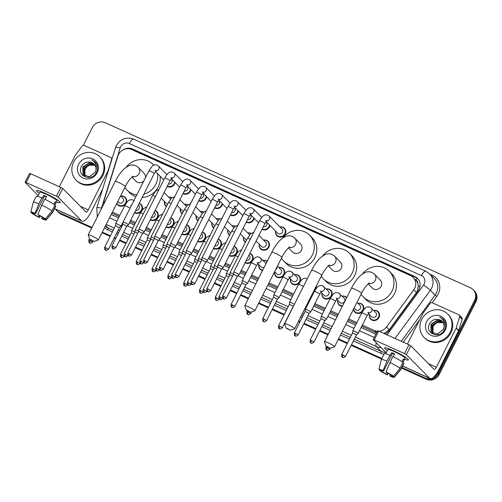 <?xml version="1.0" encoding="UTF-8"?>
<svg xmlns="http://www.w3.org/2000/svg" width="502" height="502" viewBox="0 0 502 502"><rect width="100%" height="100%" fill="white"/><g stroke="black" fill="none" stroke-linecap="round" stroke-linejoin="round"><path stroke-width="0.75" d="M357.857 303.277A5.321 4.97 135.3 0 1 362.4 304.563A5.321 4.97 135.3 0 1 363.184 310.368A5.321 4.97 135.3 0 1 354.839 312.043A5.321 4.97 135.3 0 1 353.502 309.232M342.326 306.302A5.321 4.97 135.3 0 1 339.032 304.902A5.321 4.97 135.3 0 1 337.796 300.34M326.244 288.989A5.321 4.97 135.3 0 1 330.787 290.275A5.321 4.97 135.3 0 1 331.571 296.08A5.321 4.97 135.3 0 1 323.232 297.755A5.321 4.97 135.3 0 1 321.995 293.199M316.323 285.989A5.321 4.97 135.3 0 1 315.771 288.932A5.321 4.97 135.3 0 1 313.694 291.191M294.636 274.701A5.321 4.97 135.3 0 1 299.179 275.981A5.321 4.97 135.3 0 1 299.964 281.785A5.321 4.97 135.3 0 1 291.618 283.467A5.321 4.97 135.3 0 1 290.382 278.911M278.83 267.553A5.321 4.97 135.3 0 1 283.373 268.84A5.321 4.97 135.3 0 1 284.157 274.644A5.321 4.97 135.3 0 1 275.811 276.32A5.321 4.97 135.3 0 1 274.569 271.802M262.565 270.503A5.321 4.97 135.3 0 1 260.005 269.179A5.321 4.97 135.3 0 1 258.768 264.623M249.845 253.378A5.321 4.97 135.3 0 1 251.759 254.552A5.321 4.97 135.3 0 1 252.544 260.356A5.321 4.97 135.3 0 1 245.114 262.747M234.039 246.237A5.321 4.97 135.3 0 1 235.959 247.404A5.321 4.97 135.3 0 1 236.743 253.209A5.321 4.97 135.3 0 1 229.307 255.606M218.232 239.09A5.321 4.97 135.3 0 1 220.152 240.263A5.321 4.97 135.3 0 1 220.936 246.068A5.321 4.97 135.3 0 1 213.501 248.459M202.431 231.949A5.321 4.97 135.3 0 1 204.345 233.116A5.321 4.97 135.3 0 1 205.13 238.921A5.321 4.97 135.3 0 1 197.7 241.311M186.625 224.802A5.321 4.97 135.3 0 1 188.539 225.969A5.321 4.97 135.3 0 1 189.323 231.773A5.321 4.97 135.3 0 1 181.893 234.17M170.818 217.655A5.321 4.97 135.3 0 1 172.732 218.828A5.321 4.97 135.3 0 1 173.523 224.632A5.321 4.97 135.3 0 1 166.087 227.023M155.011 210.514A5.321 4.97 135.3 0 1 156.931 211.681A5.321 4.97 135.3 0 1 157.716 217.485A5.321 4.97 135.3 0 1 150.28 219.882M139.205 203.366A5.321 4.97 135.3 0 1 141.125 204.54A5.321 4.97 135.3 0 1 141.909 210.344A5.321 4.97 135.3 0 1 134.473 212.735M120.775 196.113A5.321 4.97 135.3 0 1 125.318 197.393A5.321 4.97 135.3 0 1 126.102 203.197A5.321 4.97 135.3 0 1 117.757 204.879A5.321 4.97 135.3 0 1 116.784 203.429M373.664 310.424A5.321 4.97 135.3 0 1 378.207 311.704A5.321 4.97 135.3 0 1 378.991 317.509A5.321 4.97 135.3 0 1 370.645 319.19A5.321 4.97 135.3 0 1 369.409 314.635M263.569 240.107A5.321 4.97 135.3 0 1 268.118 241.393A5.321 4.97 135.3 0 1 268.903 247.197A5.321 4.97 135.3 0 1 260.557 248.873A5.321 4.97 135.3 0 1 259.321 244.317M245.434 242.297A5.321 4.97 135.3 0 1 244.75 241.732A5.321 4.97 135.3 0 1 243.514 237.176M229.627 235.156A5.321 4.97 135.3 0 1 228.943 234.585A5.321 4.97 135.3 0 1 227.707 230.029M213.821 228.008A5.321 4.97 135.3 0 1 213.137 227.444A5.321 4.97 135.3 0 1 211.9 222.882M198.014 220.867A5.321 4.97 135.3 0 1 197.336 220.296A5.321 4.97 135.3 0 1 196.1 215.741M182.213 213.72A5.321 4.97 135.3 0 1 181.529 213.149A5.321 4.97 135.3 0 1 180.293 208.594M166.407 206.573A5.321 4.97 135.3 0 1 165.723 206.008A5.321 4.97 135.3 0 1 164.487 201.453M279.928 226.954A5.321 4.97 135.3 0 1 284.471 228.234A5.321 4.97 135.3 0 1 285.255 234.039A5.321 4.97 135.3 0 1 276.909 235.714A5.321 4.97 135.3 0 1 275.673 231.158M269.95 225.379A5.321 4.97 135.3 0 1 269.448 226.891A5.321 4.97 135.3 0 1 262.013 229.288M254.15 218.238A5.321 4.97 135.3 0 1 253.642 219.75A5.321 4.97 135.3 0 1 246.212 222.141M238.343 211.091A5.321 4.97 135.3 0 1 237.835 212.603A5.321 4.97 135.3 0 1 230.405 215M222.537 203.95A5.321 4.97 135.3 0 1 222.035 205.462A5.321 4.97 135.3 0 1 214.599 207.853M206.73 196.803A5.321 4.97 135.3 0 1 206.228 198.315A5.321 4.97 135.3 0 1 198.792 200.712M190.923 189.656A5.321 4.97 135.3 0 1 190.421 191.174A5.321 4.97 135.3 0 1 182.985 193.565M175.123 182.515A5.321 4.97 135.3 0 1 174.614 184.027A5.321 4.97 135.3 0 1 167.185 186.418M385.448 333.937A9.971 0.602 36.2 0 0 384.444 333.209L389.219 329.764L416.497 292.528L417.382 291.034L418.298 285.77L417.739 283.172A3.326 3.106 -44.7 0 0 416.02 280.185A9.971 3.351 -65.7 0 1 417.143 278.171M379.135 331.282A9.971 9.318 -44.7 0 0 386.509 327.028L413.786 289.792A9.971 9.318 -44.7 0 0 414.69 288.317A9.971 9.318 -44.7 0 0 413.215 277.43A9.971 9.318 -44.7 0 0 410.592 275.611L131.58 149.489A9.971 9.318 -44.7 0 0 117.914 156.047L104.422 199.514A9.971 9.318 -44.7 0 0 104.046 203.586M416.02 280.185L415.869 280.116A9.971 9.318 135.3 0 1 417.739 283.172M111.833 213.237L119.219 216.575M130.062 221.476L135.025 223.716M145.869 228.617L150.832 230.864M161.669 235.764L166.639 238.004M177.476 242.905L182.439 245.152M193.283 250.052L198.246 252.299M209.089 257.2L214.053 259.44M224.896 264.341L229.86 266.587M240.696 271.488L245.66 273.728M251.119 276.194L258.097 279.35M268.401 284.007L277.273 288.016M282.733 290.489L293.08 295.163M308.228 302.009L308.887 302.311M314.34 304.777L324.687 309.452M330.147 311.918L337.752 315.356M348.055 320.012L356.301 323.74M361.76 326.206L376.544 332.889M415.869 280.116L413.215 277.43M362.331 325.07L374.392 330.517A9.971 9.318 -44.7 0 0 377.353 331.289M112.41 212.095L119.796 215.433M130.639 220.334L135.603 222.581M146.44 227.481L151.409 229.721M162.246 234.622L167.21 236.869M178.053 241.769L183.017 244.01M193.86 248.91L198.823 251.157M209.667 256.058L214.63 258.298M225.467 263.199L230.431 265.445M241.274 270.346L246.237 272.592M251.697 275.058L258.668 278.208M268.978 282.871L277.851 286.88M283.304 289.347L293.657 294.021M308.805 300.874L309.458 301.169M314.917 303.635L325.265 308.31M330.724 310.782L338.323 314.214M348.633 318.877L356.878 322.604M342.05 296.136A5.321 4.97 135.3 0 1 346.593 297.416A5.321 4.97 135.3 0 1 346.738 297.567M263.023 260.412A5.321 4.97 135.3 0 1 267.19 261.347M247.768 232.966A5.321 4.97 135.3 0 1 251.151 233.392M231.962 225.818A5.321 4.97 135.3 0 1 235.344 226.251M216.155 218.677A5.321 4.97 135.3 0 1 219.543 219.104M200.348 211.53A5.321 4.97 135.3 0 1 203.737 211.957M184.548 204.389A5.321 4.97 135.3 0 1 187.93 204.816M168.741 197.242A5.321 4.97 135.3 0 1 172.123 197.669M385.254 334.05A9.971 9.318 -44.7 0 0 388.686 331.025L418.153 290.802A9.971 9.318 -44.7 0 0 419.057 289.321A9.971 9.318 -44.7 0 0 417.582 278.441A9.971 9.318 -44.7 0 0 414.959 276.621L132.522 148.95A9.971 9.318 -44.7 0 0 123.21 149.791M129.359 148.812A9.971 9.318 135.3 0 1 133.187 149.621L415.631 277.292A9.971 9.318 135.3 0 1 417.909 278.786M83.363 145.304L92.261 127.69A9.971 9.318 135.3 0 1 105.282 122.726L470.462 287.797A9.971 9.318 135.3 0 1 473.085 289.616A9.971 9.318 135.3 0 1 474.559 300.503L437.957 372.961A9.971 9.318 135.3 0 1 432.605 377.95M430.365 378.602A9.971 9.318 135.3 0 1 424.93 377.924L401.889 367.508M91.998 227.431L59.757 212.854A9.971 9.318 135.3 0 1 57.134 211.035A9.971 9.318 135.3 0 1 55.822 209.334M381.878 358.466L351.475 344.723M347.535 342.941L338.53 338.869M328.226 334.213L319.862 330.429M315.921 328.653L304.061 323.288M300.121 321.506L298.703 320.866M284.314 314.359L272.448 309M268.507 307.218L258.875 302.863M248.572 298.207L240.834 294.712M236.894 292.93L230.418 289.999M221.093 285.782L214.611 282.852M205.287 278.641L198.805 275.711M189.48 271.494L182.998 268.564M173.673 264.347L167.197 261.423M157.866 257.206L151.391 254.276M142.066 250.059L135.584 247.135M126.259 242.918L119.777 239.987M115.836 238.205L114.393 237.553M110.453 235.771L102.308 232.087M473.085 289.616L474.421 290.965A9.971 9.318 135.3 0 1 475.89 301.853L439.288 374.31L438.622 373.632A9.971 9.318 135.3 0 1 425.602 378.602L401.732 367.809L425.602 378.602A9.971 9.318 135.3 0 0 438.622 373.632L475.225 301.175L438.622 373.632L437.957 372.961M473.75 290.294A9.971 9.318 135.3 0 1 475.225 301.175A9.971 9.318 135.3 0 0 473.75 290.294M91.697 228.04L61.087 214.203L60.422 213.526A9.971 9.318 135.3 0 1 57.799 211.706A9.971 9.318 135.3 0 0 60.422 213.526L91.847 227.732L60.422 213.526L59.757 212.854M381.721 358.767L351.325 345.025L381.721 358.767M347.378 343.242L338.379 339.176L347.378 343.242M328.07 334.514L319.711 330.736L328.07 334.514M315.771 328.954L303.905 323.589L315.771 328.954M299.964 321.807L298.552 321.173L299.964 321.807M284.157 314.666L272.297 309.301L284.157 314.666M268.357 307.519L258.725 303.17L268.357 307.519M248.415 298.508L240.684 295.013L248.415 298.508M236.743 293.231L230.261 290.3L236.743 293.231M220.936 286.084L214.461 283.159L220.936 286.084M205.13 278.943L198.654 276.012L205.13 278.943M189.329 271.795L182.847 268.871L189.329 271.795M173.523 264.654L167.04 261.724L173.523 264.654M157.716 257.507L151.234 254.577L157.716 257.507M141.909 250.366L135.433 247.436L141.909 250.366M126.102 243.219L119.627 240.289L126.102 243.219M115.686 238.506L114.243 237.854L115.686 238.506M110.302 236.072L102.157 232.395L110.302 236.072M111.168 214.549L118.554 217.887M129.397 222.788L134.36 225.034M145.203 229.935L150.167 232.175M161.01 237.076L165.974 239.322M176.811 244.223L181.78 246.463M192.617 251.364L197.581 253.61M208.424 258.511L213.388 260.758M224.231 265.658L229.194 267.899M240.038 272.799L245.001 275.046M250.454 277.512L257.432 280.662M267.742 285.324L276.608 289.334M282.068 291.8L292.415 296.475M307.569 303.327L308.222 303.622M313.675 306.088L324.028 310.769M329.481 313.235L337.087 316.668M347.397 321.33L355.636 325.058M361.095 327.524L375.879 334.207M439.288 374.31A9.971 9.318 135.3 0 1 426.267 379.274L401.581 368.117M381.57 359.068L351.168 345.326M347.227 343.544L338.229 339.477M327.919 334.815L319.561 331.038M315.614 329.256L303.754 323.897M299.813 322.115L298.401 321.475M284.007 314.967L272.14 309.602M268.2 307.826L258.574 303.472M248.264 298.809L240.533 295.314M236.593 293.532L230.111 290.608M220.786 286.391L214.304 283.461M204.979 279.244L198.497 276.313M189.172 272.103L182.697 269.172M173.366 264.956L166.89 262.025M157.565 257.815L151.083 254.884M141.759 250.667L135.276 247.737M125.952 243.52L119.47 240.596M115.529 238.814L114.086 238.161M110.145 236.379L102 232.696M61.087 214.203A9.971 9.318 135.3 0 1 58.464 212.384L57.134 211.035M421.705 319.341A16.622 15.524 135.3 0 1 447.778 314.101A16.622 15.524 135.3 0 1 450.231 332.236A16.622 15.524 135.3 0 1 424.159 337.482A16.622 15.524 135.3 0 1 421.705 319.341M447.778 314.101L448.449 314.773A16.622 15.524 135.3 0 1 450.903 332.914A16.622 15.524 135.3 0 1 424.824 338.153L424.159 337.482M445.268 329.996A10.837 10.122 135.3 0 1 431.118 335.392A10.837 10.122 135.3 0 1 426.669 321.587A10.837 10.122 135.3 0 1 440.819 316.191A10.837 10.122 135.3 0 1 445.268 329.996M429.731 323.357C423.795 333.058 439.815 339.917 444.408 329.801C445.782 327.116 445.958 324.411 444.929 321.694L443.191 319.159L439.67 317.013C443.737 319.523 445.142 323.106 443.893 327.762A7.511 7.015 135.3 0 0 442.143 321.349A7.511 7.015 135.3 0 0 438.547 319.479C434.82 318.833 431.877 320.125 429.731 323.357M442.676 321.958L437.506 320.433L431.193 324.562L431.325 331.609L431.965 332.418M442.563 321.813L437.236 320.169L430.929 324.298L431.061 331.339L431.833 332.286L437.33 334.075L443.291 329.588L443.893 327.762M443.103 322.579L438.566 321.506L432.253 325.635L432.542 332.908M443.002 322.422L438.296 321.236L431.984 325.365L432.391 332.788M433.188 333.322L432.536 331.54A7.511 7.015 135.3 0 1 433.188 326.582A7.511 7.015 135.3 0 1 437.957 322.56C435.749 323.232 434.111 324.524 433.044 326.438L433.019 333.228M437.957 322.56L443.122 322.617M442.193 321.399L438.547 319.479M443.235 319.203L439.67 317.013M393.116 350.559A13.297 1.6 26.8 0 1 408.208 359.495A13.297 1.6 26.8 0 1 404.562 359.263A13.297 1.6 26.8 0 0 408.321 359.928A13.297 1.6 26.8 0 0 393.116 350.559A13.297 1.6 26.8 0 0 385.003 347.773A13.297 1.6 26.8 0 0 387.356 350.572A13.297 1.6 26.8 0 1 384.588 347.936A13.297 1.6 26.8 0 1 393.116 350.559M407.417 344.065L422.998 313.223A1.663 1.55 -44.7 0 1 423.148 312.978L430.208 303.346A1.663 1.55 -44.7 0 1 432.222 302.762L458.903 314.823A1.663 1.55 -44.7 0 1 459.336 315.124L461.84 317.653A1.663 1.55 135.3 0 1 462.191 319.203L458.702 330.448A1.663 1.55 135.3 0 1 458.596 330.711L438.873 369.754A13.297 4.468 -65.7 0 1 430.057 378.502A13.297 4.468 -65.7 0 1 429.587 378.169L406.313 354.65L404.468 353.584L408.929 344.748L410.774 345.815L434.048 369.328A3.326 1.117 114.3 0 0 434.167 369.416A3.326 1.117 114.3 0 0 436.37 367.226L456.092 328.182A1.663 1.55 -44.7 0 0 456.199 327.919L459.694 316.674A1.663 1.55 -44.7 0 0 459.336 315.124M377.68 330.856L378.69 331.082L374.228 339.917L404.468 353.584M374.228 339.917L373.218 339.691L386.214 352.824M378.69 331.082L408.929 344.748M385.931 371.869L386.446 372.384A6.645 0.797 26.8 0 1 391.742 375.446L393.499 376.243A8.641 1.042 26.8 0 0 385.931 371.869L392.777 356.539A10.969 1.318 26.8 0 1 402.962 362.431L399.987 368.324L393.499 376.243M392.771 375.91L392.577 376.293A6.645 0.797 26.8 0 1 392.57 376.368A6.645 0.797 26.8 0 1 389.677 375.647L390.274 374.467M394.44 354.268A6.645 0.797 -153.2 0 0 393.894 354.017A6.645 0.797 -153.2 0 0 392.52 353.421L383.591 371.097A6.645 0.797 26.8 0 0 380.704 370.376A6.645 0.797 26.8 0 0 380.692 370.451L378.941 369.66A8.641 1.042 26.8 0 1 378.91 369.503A8.641 1.042 26.8 0 1 383.082 370.576L383.591 371.097M378.91 369.503L381.294 359.627A10.969 1.318 26.8 0 1 381.307 359.589L384.281 353.697A10.969 1.318 26.8 0 1 389.928 355.253L390.267 355.592L391.755 352.649A9.638 1.161 26.8 0 1 393.141 353.257A9.638 1.161 26.8 0 1 394.603 353.935L393.191 356.74M385.756 353.734L387.851 349.587A9.638 1.161 26.8 0 1 394.039 351.488A9.638 1.161 26.8 0 1 405.058 358.277L402.962 362.431M392.577 376.293L394.334 377.084L400.822 369.165L403.796 363.272L402.773 362.808M403.796 363.272A10.969 1.318 26.8 0 1 403.865 363.592L400.891 369.478A10.969 1.318 26.8 0 1 400.866 369.51L394.334 377.291A8.641 1.042 26.8 0 1 390.192 376.167L389.677 375.647M400.822 369.165A10.969 1.318 26.8 0 1 400.891 369.478M381.307 359.589A10.969 1.318 26.8 0 1 386.954 361.139L383.082 370.576M389.928 355.253L386.954 361.139M387.544 372.936L386.822 374.36L387.337 374.875L388.284 373.331M387.337 374.875A8.641 1.042 26.8 0 1 379.776 370.501L381.526 371.298L381.934 370.495M379.876 370.087L379.776 370.501M386.822 374.36A6.645 0.797 26.8 0 1 381.526 371.298M402.849 362.337L404.129 359.802A9.638 1.161 26.8 0 0 403.294 358.961L401.933 361.66M389.803 362.431A10.969 1.318 26.8 0 1 399.987 368.324M391.755 352.649L392.52 353.421M403.106 359.338L404.129 359.802M327.436 346.562L325.942 346.135L330.065 348.219L327.436 346.562M325.942 346.135L324.461 341.749A5.654 0.678 26.8 0 1 324.461 341.655A5.654 0.678 26.8 0 1 328.088 342.772A5.654 0.678 26.8 0 1 334.552 346.75A5.654 0.678 26.8 0 1 334.476 346.807L330.065 348.219M368.142 283.881L372.252 288.035A5.654 5.277 -44.7 0 0 381.118 286.253A5.654 5.277 -44.7 0 0 380.284 280.085L374.448 274.186L372.045 272.511C369.171 271.569 366.391 270.522 360.009 276.012C356.872 279.081 354.017 283.153 351.45 288.23L324.461 341.655M362.413 274.017A18.279 17.081 135.3 0 1 389.263 271.199A18.279 17.081 135.3 0 1 391.962 291.154A18.279 17.081 135.3 0 1 363.272 296.92A18.279 17.081 135.3 0 1 361.107 294.185M389.263 271.199L391.767 273.728A18.279 17.081 135.3 0 1 394.459 293.676A18.279 17.081 135.3 0 1 365.776 299.449L363.272 296.92M287.608 328.559L286.115 328.132L290.238 330.216L287.608 328.559M286.115 328.132L284.634 323.746A5.654 0.678 26.8 0 1 284.634 323.652A5.654 0.678 26.8 0 1 288.261 324.769A5.654 0.678 26.8 0 1 294.724 328.747A5.654 0.678 26.8 0 1 294.649 328.804L290.238 330.216M328.314 265.878L332.424 270.032A5.654 5.277 -44.7 0 0 341.291 268.25A5.654 5.277 -44.7 0 0 340.456 262.082L334.621 256.183L332.217 254.508C329.343 253.566 326.564 252.519 320.182 258.009C317.044 261.078 314.189 265.15 311.629 270.22L284.634 323.652M322.585 256.014A18.279 17.081 135.3 0 1 349.436 253.196A18.279 17.081 135.3 0 1 352.134 273.151A18.279 17.081 135.3 0 1 323.445 278.917A18.279 17.081 135.3 0 1 321.28 276.182M349.436 253.196L351.94 255.725A18.279 17.081 135.3 0 1 354.632 275.673A18.279 17.081 135.3 0 1 325.949 281.446L323.445 278.917M247.781 310.556L246.287 310.129L250.41 312.213L247.781 310.556M246.287 310.129L244.807 305.743A5.654 0.678 26.8 0 1 244.807 305.649A5.654 0.678 26.8 0 1 248.434 306.766A5.654 0.678 26.8 0 1 254.897 310.744A5.654 0.678 26.8 0 1 254.821 310.801L250.41 312.213M288.487 247.875L292.597 252.029A5.654 5.277 -44.7 0 0 301.464 250.247A5.654 5.277 -44.7 0 0 300.629 244.079L294.793 238.18L292.39 236.505C289.516 235.563 286.736 234.516 280.354 240.006C277.217 243.075 274.362 247.147 271.802 252.217L244.807 305.649M282.758 238.011A18.279 17.081 135.3 0 1 309.608 235.193A18.279 17.081 135.3 0 1 312.307 255.148A18.279 17.081 135.3 0 1 283.617 260.914A18.279 17.081 135.3 0 1 281.453 258.179M309.608 235.193L312.112 237.722A18.279 17.081 135.3 0 1 314.804 257.67A18.279 17.081 135.3 0 1 286.121 263.443L283.617 260.914M91.213 239.78L89.72 239.36L93.843 241.437L91.213 239.78M89.72 239.36L88.239 234.967A5.654 0.678 26.8 0 1 88.239 234.873A5.654 0.678 26.8 0 1 91.866 235.99A5.654 0.678 26.8 0 1 98.329 239.969A5.654 0.678 26.8 0 1 98.254 240.025L93.843 241.437M145.448 177.739A5.654 5.277 -44.7 0 0 144.061 173.303L138.219 167.404L135.822 165.729C132.948 164.788 130.169 163.74 123.787 169.23C120.643 172.299 117.794 176.371 115.228 181.448L88.239 234.873M126.19 167.235A18.279 17.081 135.3 0 1 153.035 164.418A18.279 17.081 135.3 0 1 153.781 165.221M157.565 173.598A18.279 17.081 135.3 0 1 155.733 184.372A18.279 17.081 135.3 0 1 143.81 194.261M160.063 176.127A18.279 17.081 135.3 0 1 158.237 186.901A18.279 17.081 135.3 0 1 142.185 197.468M131.919 177.099L136.029 181.253A5.654 5.277 -44.7 0 0 143.823 180.965M136.808 194.845A18.279 17.081 135.3 0 1 127.05 190.139A18.279 17.081 135.3 0 1 124.879 187.403M135.916 196.615A18.279 17.081 135.3 0 1 129.554 192.668L127.05 190.139M265.545 220.635L267.014 220.623L264.899 223.572A2.993 0.358 -153.2 0 0 261.479 221.464A2.993 0.358 -153.2 0 0 261.322 221.395A2.993 0.358 -153.2 0 0 259.559 220.874C261.818 217.234 263.249 215.458 263.839 215.553C264.554 214.881 265.822 214.705 267.641 215.032L269.003 215.916L281.98 229.031A2.993 2.792 135.3 0 1 282.425 232.294A2.993 2.792 135.3 0 1 277.731 233.235L266.148 221.539M280.028 227.055A4.989 4.656 135.3 0 1 284.063 228.297A4.989 4.656 135.3 0 1 284.803 233.744A4.989 4.656 135.3 0 1 276.978 235.312A4.989 4.656 135.3 0 1 275.774 231.265M235.607 272.686A2.993 0.358 -153.2 0 0 233.687 272.097A2.993 0.358 -153.2 0 0 233.681 272.115L233.53 274.249L237.396 276.188L239.015 274.807A2.993 0.358 -153.2 0 0 239.027 274.795A2.993 0.358 -153.2 0 0 238.927 274.607A2.993 0.358 -153.2 0 0 235.607 272.686M266.016 221.721L266.173 221.884A2.993 2.792 135.3 0 1 263.261 226.822M269.505 224.927A4.989 4.656 135.3 0 1 268.997 226.597A4.989 4.656 135.3 0 1 262.195 228.937M210.671 290.658C207.345 293.093 208.211 291.166 207.847 291.656A2.159 0.728 114.3 0 1 207.772 291.599A2.159 0.728 -65.7 0 1 208.198 289.139L210.671 290.658L221.589 269.041L223.214 267.666A2.993 0.358 -153.2 0 0 223.221 267.648A2.993 0.358 -153.2 0 0 223.12 267.459A2.993 0.358 -153.2 0 0 219.801 265.539A2.993 0.358 -153.2 0 0 217.881 264.949A2.993 0.358 -153.2 0 0 217.881 264.968L243.759 213.733C246.018 210.093 247.442 208.317 248.032 208.405C248.754 207.734 250.021 207.558 251.835 207.884L253.196 208.769A2.993 2.792 135.3 0 1 250.881 213.77M221.589 269.041L217.73 267.108L217.881 264.968M250.209 214.574L250.372 214.737A2.993 2.792 135.3 0 1 247.455 219.675M253.698 217.786A4.989 4.656 135.3 0 1 253.19 219.449A4.989 4.656 135.3 0 1 246.388 221.79M194.864 283.517C191.544 285.945 192.404 284.025 192.046 284.508A2.159 0.728 114.3 0 1 191.965 284.458A2.159 0.728 -65.7 0 1 192.392 281.992L194.864 283.517L205.776 261.906L207.408 260.519A2.993 0.358 -153.2 0 0 207.42 260.507A2.993 0.358 -153.2 0 0 207.313 260.318A2.993 0.358 -153.2 0 0 203.994 258.398A2.993 0.358 -153.2 0 0 202.08 257.808A2.993 0.358 -153.2 0 0 202.074 257.827L201.923 259.961M205.782 261.9L201.923 259.948L191.005 281.566C190.98 283.574 191.187 284.471 191.632 284.264L192.046 284.508M234.403 207.433L234.566 207.596A2.993 2.792 135.3 0 1 231.648 212.528M237.898 210.639A4.989 4.656 135.3 0 1 237.383 212.308A4.989 4.656 135.3 0 1 230.581 214.649M188.194 251.251A2.993 0.358 -153.2 0 0 186.273 250.661A2.993 0.358 -153.2 0 0 186.267 250.68L186.117 252.82L189.976 254.752L191.601 253.372A2.993 0.358 -153.2 0 0 191.613 253.359A2.993 0.358 -153.2 0 0 191.507 253.171A2.993 0.358 -153.2 0 0 188.194 251.251M218.596 200.285L218.759 200.449A2.993 2.792 135.3 0 1 215.847 205.387M222.091 203.498A4.989 4.656 135.3 0 1 221.583 205.161A4.989 4.656 135.3 0 1 214.774 207.502M163.25 269.229C159.931 271.657 160.797 269.737 160.433 270.22A2.159 0.728 114.3 0 1 160.358 270.17A2.159 0.728 -65.7 0 1 160.778 267.704L163.25 269.229L174.175 247.605L175.794 246.231A2.993 0.358 -153.2 0 0 175.807 246.218A2.993 0.358 -153.2 0 0 175.706 246.03A2.993 0.358 -153.2 0 0 172.387 244.11A2.993 0.358 -153.2 0 0 170.467 243.52A2.993 0.358 -153.2 0 0 170.46 243.533L196.338 192.297C198.597 188.658 200.022 186.882 200.618 186.976C201.333 186.298 202.601 186.129 204.421 186.455L205.782 187.334A2.993 2.792 135.3 0 1 203.461 192.335M174.175 247.605L170.31 245.673L170.46 243.533M202.795 193.144L202.952 193.308A2.993 2.792 135.3 0 1 200.041 198.24M206.284 196.351A4.989 4.656 135.3 0 1 205.776 198.02A4.989 4.656 135.3 0 1 198.974 200.354M158.362 240.471L159.987 239.084A2.993 0.358 -153.2 0 0 160 239.071A2.993 0.358 -153.2 0 0 159.9 238.883A2.993 0.358 -153.2 0 0 156.58 236.963A2.993 0.358 -153.2 0 0 154.66 236.373A2.993 0.358 -153.2 0 0 154.654 236.392L180.532 185.15C182.791 181.511 184.221 179.741 184.811 179.829C185.527 179.158 186.794 178.982 188.614 179.308L189.976 180.193A2.993 2.792 135.3 0 1 187.654 185.188M158.356 240.477L154.509 238.525L154.654 236.392M186.989 185.997L187.146 186.16A2.993 2.792 135.3 0 1 184.234 191.099M190.478 189.21A4.989 4.656 135.3 0 1 189.969 190.873A4.989 4.656 135.3 0 1 183.167 193.214M140.773 229.822A2.993 0.358 -153.2 0 0 138.853 229.226A2.993 0.358 -153.2 0 0 138.853 229.245L138.703 231.378L142.555 233.33L144.187 231.943A2.993 0.358 -153.2 0 0 144.193 231.924A2.993 0.358 -153.2 0 0 144.093 231.736A2.993 0.358 -153.2 0 0 140.773 229.822M171.182 178.856L171.345 179.019A2.993 2.792 135.3 0 1 168.427 183.952M174.677 182.063A4.989 4.656 135.3 0 1 174.163 183.732A4.989 4.656 135.3 0 1 167.361 186.066M124.967 222.675A2.993 0.358 -153.2 0 0 123.053 222.085A2.993 0.358 -153.2 0 0 123.046 222.104L122.896 224.237L126.755 226.176L128.38 224.796A2.993 0.358 -153.2 0 0 128.393 224.783A2.993 0.358 -153.2 0 0 128.286 224.595A2.993 0.358 -153.2 0 0 124.967 222.675M258.919 235.413L265.627 242.184A2.993 2.792 135.3 0 1 266.066 245.453A2.993 2.792 135.3 0 1 261.373 246.394L256.076 241.042M263.675 240.213A4.989 4.656 135.3 0 1 267.71 241.456A4.989 4.656 135.3 0 1 268.451 246.896A4.989 4.656 135.3 0 1 260.626 248.471A4.989 4.656 135.3 0 1 259.421 244.418M232.614 276.062L229.866 274.958M233.537 274.192A2.993 0.358 -153.2 0 0 230.023 272.806A2.993 0.358 -153.2 0 0 230.016 272.824L229.866 274.952M247.869 233.066A4.989 4.656 135.3 0 1 250.931 233.574M216.808 268.915L214.065 267.817L214.21 265.677A2.993 0.358 -153.2 0 1 214.216 265.658A2.993 0.358 -153.2 0 1 217.73 267.045M246.639 239.906A2.993 2.792 135.3 0 1 245.572 239.253L240.27 233.901M245.603 241.958A4.989 4.656 135.3 0 1 244.819 241.33A4.989 4.656 135.3 0 1 243.614 237.277M232.062 225.925A4.989 4.656 135.3 0 1 235.124 226.427M201.007 261.774L198.259 260.67L198.409 258.536A2.993 0.358 -153.2 0 0 198.409 258.536A2.993 0.358 -153.2 0 1 201.929 259.904M230.838 232.759A2.993 2.792 135.3 0 1 229.765 232.106L224.469 226.753M229.803 234.81A4.989 4.656 135.3 0 1 229.012 234.183A4.989 4.656 135.3 0 1 227.808 230.129M216.255 218.778A4.989 4.656 135.3 0 1 219.324 219.28M185.2 254.627L182.452 253.529M215.032 225.618A2.993 2.792 135.3 0 1 213.959 224.959L208.663 219.606M186.123 252.757A2.993 0.358 -153.2 0 0 182.609 251.37A2.993 0.358 -153.2 0 0 182.602 251.389L200.028 216.883L203.04 212.566L206.404 210.815M213.996 227.67A4.989 4.656 135.3 0 1 213.206 227.036A4.989 4.656 135.3 0 1 212.007 222.988M200.455 211.631A4.989 4.656 135.3 0 1 203.517 212.139M169.394 247.486L166.645 246.382L166.796 244.242A2.993 0.358 -153.2 0 1 166.802 244.229A2.993 0.358 -153.2 0 1 170.316 245.616M199.225 218.47A2.993 2.792 135.3 0 1 198.152 217.818L192.856 212.465M198.19 220.522A4.989 4.656 135.3 0 1 197.405 219.895A4.989 4.656 135.3 0 1 196.2 215.841M184.648 204.49A4.989 4.656 135.3 0 1 187.71 204.992M153.587 240.339L150.838 239.234L150.989 237.101A2.993 0.358 -153.2 0 1 150.995 237.082A2.993 0.358 -153.2 0 1 154.509 238.469M183.418 211.329A2.993 2.792 135.3 0 1 182.345 210.671L177.049 205.318M182.383 213.375A4.989 4.656 135.3 0 1 181.598 212.748A4.989 4.656 135.3 0 1 180.394 208.7M168.841 197.342A4.989 4.656 135.3 0 1 171.904 197.851M137.78 233.198L135.038 232.093L135.189 229.954A2.993 0.358 -153.2 0 0 135.189 229.954A2.993 0.358 -153.2 0 1 138.703 231.322M167.612 204.182A2.993 2.792 135.3 0 1 166.545 203.53L161.242 198.177M166.576 206.234A4.989 4.656 135.3 0 1 165.792 205.607A4.989 4.656 135.3 0 1 164.587 201.553M367.753 312.671L369.227 312.658L367.113 315.607A2.993 0.358 -153.2 0 0 367.012 315.419A2.993 0.358 -153.2 0 0 363.53 313.43A2.993 0.358 -153.2 0 0 361.773 312.909C364.032 309.27 365.456 307.494 366.052 307.588C366.767 306.91 368.035 306.741 369.848 307.067L375.716 312.501A2.993 2.792 135.3 0 1 376.161 315.764A2.993 2.792 135.3 0 1 371.467 316.712L368.361 313.574M358.083 333.472A2.993 0.358 -153.2 0 0 358.095 333.453A2.993 0.358 -153.2 0 0 357.995 333.265A2.993 0.358 -153.2 0 0 355.127 331.558A2.993 0.358 -153.2 0 0 352.755 330.762A2.993 0.358 -153.2 0 0 352.749 330.774L352.605 332.908L356.451 334.859L358.083 333.472M373.764 310.525A4.989 4.656 135.3 0 1 377.799 311.773A4.989 4.656 135.3 0 1 378.539 317.214A4.989 4.656 135.3 0 1 370.714 318.789A4.989 4.656 135.3 0 1 369.51 314.735M356.966 302.38L359.909 305.354A2.993 2.792 135.3 0 1 360.354 308.623A2.993 2.792 135.3 0 1 355.661 309.565L354.123 308.008M357.957 303.384A4.989 4.656 135.3 0 1 361.998 304.626A4.989 4.656 135.3 0 1 362.733 310.067A4.989 4.656 135.3 0 1 354.908 311.642A4.989 4.656 135.3 0 1 353.653 308.943M336.145 298.383L337.614 298.37L335.499 301.319A2.993 0.358 -153.2 0 0 335.399 301.131A2.993 0.358 -153.2 0 0 331.922 299.142A2.993 0.358 -153.2 0 0 330.159 298.621C332.418 294.981 333.849 293.206 334.439 293.3C335.154 292.622 336.422 292.446 338.241 292.779L344.108 298.213A2.993 2.792 135.3 0 1 344.548 301.476A2.993 2.792 135.3 0 1 339.854 302.417L336.748 299.286M335.499 301.319L326.488 319.165A2.993 0.358 -153.2 0 0 326.488 319.165A2.993 0.358 -153.2 0 0 326.382 318.977A2.993 0.358 -153.2 0 0 323.514 317.27A2.993 0.358 -153.2 0 0 321.142 316.467A2.993 0.358 -153.2 0 0 321.142 316.486L330.159 298.621M342.151 296.236A4.989 4.656 135.3 0 1 346.192 297.479A4.989 4.656 135.3 0 1 346.562 297.912M313.976 342.088C310.656 344.523 311.516 342.596 311.158 343.086A2.159 0.728 114.3 0 1 311.077 343.029A2.159 0.728 -65.7 0 1 311.504 340.569L313.976 342.088L324.85 320.558L320.991 318.626L321.142 316.486M342.571 305.806A4.989 4.656 135.3 0 1 339.101 304.494A4.989 4.656 135.3 0 1 337.902 300.447M320.339 291.235L321.807 291.223L319.699 294.172A2.993 0.358 -153.2 0 0 319.592 293.984A2.993 0.358 -153.2 0 0 316.116 291.995A2.993 0.358 -153.2 0 0 314.359 291.474C316.618 287.834 318.042 286.058 318.632 286.153C319.354 285.481 320.621 285.305 322.435 285.632L328.302 291.066A2.993 2.792 135.3 0 1 328.741 294.329A2.993 2.792 135.3 0 1 324.047 295.276L320.947 292.139M319.699 294.172L310.682 312.024A2.993 0.358 -153.2 0 0 310.682 312.024A2.993 0.358 -153.2 0 0 310.575 311.836A2.993 0.358 -153.2 0 0 307.713 310.123A2.993 0.358 -153.2 0 0 305.341 309.326A2.993 0.358 -153.2 0 0 305.335 309.345L305.185 311.478M326.344 289.089A4.989 4.656 135.3 0 1 330.385 290.338A4.989 4.656 135.3 0 1 331.119 295.778A4.989 4.656 135.3 0 1 323.301 297.353A4.989 4.656 135.3 0 1 322.096 293.3M310.669 312.037L309.044 313.424L305.191 311.466L294.31 332.995C294.291 335.003 294.498 335.901 294.938 335.694L295.352 335.938A2.159 0.728 114.3 0 1 295.276 335.888A2.159 0.728 -65.7 0 1 295.697 333.422L294.31 332.995M315.827 286.975A4.989 4.656 135.3 0 1 315.319 288.637A4.989 4.656 135.3 0 1 314.271 290.049M282.362 327.8C279.043 330.228 279.909 328.308 279.545 328.797A2.159 0.728 114.3 0 1 279.47 328.741A2.159 0.728 -65.7 0 1 279.896 326.281L282.362 327.8L293.243 306.27L289.378 304.337L289.528 302.198A2.993 0.358 -153.2 0 1 289.535 302.179A2.993 0.358 -153.2 0 1 291.461 302.775A2.993 0.358 -153.2 0 1 294.379 304.369M288.725 276.947L290.2 276.935L288.085 279.884A2.993 0.358 -153.2 0 0 287.985 279.696A2.993 0.358 -153.2 0 0 284.502 277.706A2.993 0.358 -153.2 0 0 282.745 277.186C285.004 273.546 286.429 271.77 287.025 271.864C287.74 271.187 289.008 271.017 290.821 271.344L296.688 276.778A2.993 2.792 135.3 0 1 297.134 280.041A2.993 2.792 135.3 0 1 292.44 280.988L289.334 277.851M266.562 320.659C263.236 323.087 264.102 321.167 263.738 321.65A2.159 0.728 114.3 0 1 263.663 321.6A2.159 0.728 -65.7 0 1 264.09 319.134L266.562 320.659L277.424 299.136L279.056 297.749A2.993 0.358 -153.2 0 0 279.068 297.736A2.993 0.358 -153.2 0 0 278.968 297.548A2.993 0.358 -153.2 0 0 276.1 295.835A2.993 0.358 -153.2 0 0 273.728 295.038A2.993 0.358 -153.2 0 0 273.722 295.057L282.745 277.186M294.737 274.801A4.989 4.656 135.3 0 1 298.778 276.05A4.989 4.656 135.3 0 1 299.512 281.49A4.989 4.656 135.3 0 1 291.687 283.065A4.989 4.656 135.3 0 1 290.482 279.012M277.437 299.129L273.577 297.19L273.722 295.057M277.43 266.142L280.882 269.63A2.993 2.792 135.3 0 1 281.327 272.9A2.993 2.792 135.3 0 1 276.633 273.841L274.581 271.77M278.93 267.66A4.989 4.656 135.3 0 1 282.971 268.903A4.989 4.656 135.3 0 1 283.705 274.343A4.989 4.656 135.3 0 1 275.88 275.918A4.989 4.656 135.3 0 1 274.676 271.864M257.118 262.659L258.586 262.646L256.472 265.596A2.993 0.358 -153.2 0 0 256.371 265.407A2.993 0.358 -153.2 0 0 252.895 263.418A2.993 0.358 -153.2 0 0 251.132 262.897C253.391 259.258 254.821 257.482 255.411 257.576C256.133 256.898 257.394 256.729 259.214 257.055L265.081 262.49A2.993 2.792 135.3 0 1 265.828 264.039M247.448 283.461A2.993 0.358 -153.2 0 0 247.461 283.442A2.993 0.358 -153.2 0 0 247.354 283.253A2.993 0.358 -153.2 0 0 244.487 281.547A2.993 0.358 -153.2 0 0 242.121 280.75A2.993 0.358 -153.2 0 0 242.115 280.762L241.964 282.896L245.817 284.847L247.448 283.461M263.123 260.513A4.989 4.656 135.3 0 1 267.039 261.642M264.303 267.051A2.993 2.792 135.3 0 1 260.827 266.7L257.721 263.563M262.784 270.063A4.989 4.656 135.3 0 1 260.074 268.777A4.989 4.656 135.3 0 1 258.875 264.723M248.998 255.06L249.274 255.342A2.993 2.792 135.3 0 1 246.363 260.281M249.745 253.579A4.989 4.656 135.3 0 1 251.358 254.614A4.989 4.656 135.3 0 1 252.092 260.055A4.989 4.656 135.3 0 1 245.29 262.395M228.906 276.859L226.157 275.755L226.308 273.621A2.993 0.358 -153.2 0 1 226.314 273.603A2.993 0.358 -153.2 0 1 229.847 274.996M233.192 247.919L233.468 248.201A2.993 2.792 135.3 0 1 230.556 253.133M233.938 246.438A4.989 4.656 135.3 0 1 235.551 247.467A4.989 4.656 135.3 0 1 236.291 252.914A4.989 4.656 135.3 0 1 229.483 255.248M213.099 269.712L210.351 268.614L210.501 266.474A2.993 0.358 -153.2 0 0 210.501 266.474A2.993 0.358 -153.2 0 1 214.04 267.855M217.385 240.772L217.661 241.054A2.993 2.792 135.3 0 1 214.749 245.993M218.132 239.291A4.989 4.656 135.3 0 1 219.75 240.326A4.989 4.656 135.3 0 1 220.485 245.767A4.989 4.656 135.3 0 1 213.683 248.107M197.292 262.571L194.55 261.467M198.234 260.707A2.993 0.358 -153.2 0 0 194.701 259.314A2.993 0.358 -153.2 0 0 194.694 259.333L194.55 261.46L183.676 282.984C183.65 284.992 183.857 285.889 184.297 285.682L184.711 285.927A2.159 0.728 114.3 0 1 184.636 285.876A2.159 0.728 -65.7 0 1 185.062 283.41L183.676 282.984M201.578 233.631L201.86 233.907A2.993 2.792 135.3 0 1 198.943 238.845M202.325 232.144A4.989 4.656 135.3 0 1 203.944 233.179A4.989 4.656 135.3 0 1 204.678 238.626A4.989 4.656 135.3 0 1 197.876 240.96M181.492 255.424L178.743 254.326L178.894 252.186A2.993 0.358 -153.2 0 1 178.894 252.167A2.993 0.358 -153.2 0 1 182.427 253.566M185.771 226.484L186.054 226.766A2.993 2.792 135.3 0 1 183.136 231.704M186.524 225.003A4.989 4.656 135.3 0 1 188.137 226.038A4.989 4.656 135.3 0 1 188.871 231.478A4.989 4.656 135.3 0 1 182.069 233.819M165.685 248.283L162.937 247.179L163.087 245.045A2.993 0.358 -153.2 0 0 163.087 245.045A2.993 0.358 -153.2 0 1 166.626 246.419M169.971 219.336L170.247 219.619A2.993 2.792 135.3 0 1 167.335 224.557M170.718 217.855A4.989 4.656 135.3 0 1 172.33 218.891A4.989 4.656 135.3 0 1 173.064 224.331A4.989 4.656 135.3 0 1 166.262 226.672M149.878 241.136L147.13 240.038M150.82 239.278A2.993 0.358 -153.2 0 0 147.287 237.879A2.993 0.358 -153.2 0 0 147.281 237.898L156.304 220.033L159.316 215.716L162.673 213.965M154.164 212.195L154.44 212.478A2.993 2.792 135.3 0 1 151.529 217.41M154.911 210.714A4.989 4.656 135.3 0 1 156.524 211.75A4.989 4.656 135.3 0 1 157.264 217.19A4.989 4.656 135.3 0 1 150.462 219.531M134.072 233.995L131.323 232.89L131.474 230.751A2.993 0.358 -153.2 0 1 131.48 230.738A2.993 0.358 -153.2 0 1 135.013 232.131M138.357 205.048L138.634 205.331A2.993 2.792 135.3 0 1 135.722 210.269M121.001 226.302A2.993 0.358 -153.2 0 0 121.013 226.289A2.993 0.358 -153.2 0 0 120.913 226.101A2.993 0.358 -153.2 0 0 118.045 224.394A2.993 0.358 -153.2 0 0 115.673 223.591A2.993 0.358 -153.2 0 0 115.673 223.61L115.523 225.743L119.382 227.682L121.001 226.302M139.104 203.567A4.989 4.656 135.3 0 1 140.723 204.603A4.989 4.656 135.3 0 1 141.457 210.043A4.989 4.656 135.3 0 1 134.655 212.384M120.58 195.912L122.833 198.19A2.993 2.792 135.3 0 1 123.272 201.453A2.993 2.792 135.3 0 1 118.579 202.394L117.738 201.547M120.875 196.213A4.989 4.656 135.3 0 1 124.916 197.455A4.989 4.656 135.3 0 1 125.651 202.902A4.989 4.656 135.3 0 1 117.826 204.471A4.989 4.656 135.3 0 1 116.928 203.147M45.054 193.226A13.297 1.6 26.8 0 1 60.146 202.162A13.297 1.6 26.8 0 1 56.5 201.929A13.297 1.6 26.8 0 0 60.259 202.595A13.297 1.6 26.8 0 0 45.054 193.226A13.297 1.6 26.8 0 0 36.941 190.434A13.297 1.6 26.8 0 0 39.294 193.232A13.297 1.6 26.8 0 1 36.527 190.603A13.297 1.6 26.8 0 1 45.054 193.226M59.355 186.731L74.936 155.89A1.663 1.55 -44.7 0 1 75.087 155.645L82.146 146.013A1.663 1.55 -44.7 0 1 84.167 145.429L110.842 157.49A1.663 1.55 -44.7 0 1 111.275 157.791L112.097 158.619M102.697 188.89L90.812 212.421A13.297 4.468 -65.7 0 1 82.002 221.169A13.297 4.468 -65.7 0 1 81.525 220.83L58.251 197.317L56.406 196.251L60.874 187.415L62.712 188.482L85.986 211.995A3.326 1.117 114.3 0 0 86.106 212.076A3.326 1.117 114.3 0 0 88.308 209.892L108.03 170.849A1.663 1.55 -44.7 0 0 108.143 170.58L111.632 159.341A1.663 1.55 -44.7 0 0 111.275 157.791M29.618 173.523L30.628 173.748L26.167 182.584L56.406 196.251M26.167 182.584L25.156 182.358L38.152 195.491M30.628 173.748L60.874 187.415M37.87 214.53L38.384 215.051A6.645 0.797 26.8 0 1 43.68 218.113L45.437 218.903A8.641 1.042 26.8 0 0 37.87 214.53L41.741 205.098L44.722 199.206A10.969 1.318 26.8 0 1 54.9 205.098L51.926 210.984L45.437 218.903M44.709 218.577L44.515 218.954A6.645 0.797 26.8 0 1 44.509 219.035A6.645 0.797 26.8 0 1 41.616 218.314L42.212 217.134M46.379 196.928A6.645 0.797 -153.2 0 0 45.833 196.677A6.645 0.797 -153.2 0 0 44.458 196.087L35.535 213.758A6.645 0.797 26.8 0 0 32.643 213.043A6.645 0.797 26.8 0 0 32.63 213.118L30.879 212.327A8.641 1.042 26.8 0 1 30.848 212.17A8.641 1.042 26.8 0 1 35.021 213.243L35.535 213.758M30.848 212.17L33.232 202.293A10.969 1.318 26.8 0 1 33.245 202.256L36.226 196.364A10.969 1.318 26.8 0 1 41.867 197.913L42.206 198.259L43.693 195.316A9.638 1.161 26.8 0 1 45.08 195.918A9.638 1.161 26.8 0 1 46.548 196.602L45.13 199.401M37.694 196.401L39.79 192.253A9.638 1.161 26.8 0 1 45.977 194.155A9.638 1.161 26.8 0 1 56.996 200.944L54.9 205.092M44.515 218.954L46.272 219.75L52.76 211.831L55.735 205.939L54.712 205.475M55.735 205.939A10.969 1.318 26.8 0 1 55.804 206.253L52.829 212.145A10.969 1.318 26.8 0 1 52.81 212.177L46.272 219.958A8.641 1.042 26.8 0 1 42.13 218.834L41.616 218.314M52.76 211.831A10.969 1.318 26.8 0 1 52.829 212.145M33.245 202.256A10.969 1.318 26.8 0 1 38.892 203.806L35.021 213.243M41.867 197.913L38.892 203.806M39.482 215.603L38.761 217.027L39.275 217.542L40.223 215.998M39.275 217.542A8.641 1.042 26.8 0 1 31.714 213.168L33.465 213.959L33.872 213.155M31.814 212.748L31.714 213.168M38.761 217.027A6.645 0.797 26.8 0 1 33.465 213.959M54.787 205.004L56.067 202.469A9.638 1.161 26.8 0 0 55.233 201.628L53.871 204.327M41.741 205.098A10.969 1.318 26.8 0 1 51.926 210.984M43.693 195.316L44.458 196.087M55.044 202.005L56.067 202.469M73.643 162.008A16.622 15.524 135.3 0 1 99.722 156.762A16.622 15.524 135.3 0 1 102.17 174.903A16.622 15.524 135.3 0 1 76.097 180.149A16.622 15.524 135.3 0 1 73.643 162.008M99.722 156.762L100.387 157.44A16.622 15.524 135.3 0 1 102.841 175.581A16.622 15.524 135.3 0 1 76.762 180.82L76.097 180.149M97.206 172.663A10.837 10.122 135.3 0 1 83.056 178.059A10.837 10.122 135.3 0 1 78.607 164.254A10.837 10.122 135.3 0 1 92.757 158.852A10.837 10.122 135.3 0 1 97.206 172.663M81.669 166.024C75.739 175.725 91.753 182.584 96.346 172.468C97.721 169.783 97.896 167.078 96.867 164.361L95.129 161.826L91.615 159.674C95.675 162.19 97.081 165.773 95.832 170.429A7.511 7.015 135.3 0 0 94.081 164.016A7.511 7.015 135.3 0 0 90.485 162.14C86.758 161.5 83.815 162.792 81.669 166.024M94.614 164.625L89.444 163.1L83.131 167.229L83.263 174.276L83.903 175.085M94.501 164.48L89.18 162.83L82.868 166.959L82.999 174.006L83.771 174.953L89.274 176.742L95.229 172.255L95.832 170.429M95.041 165.246L90.504 164.173L84.192 168.302L84.48 175.568M94.941 165.089L90.234 163.903L83.922 168.032L84.33 175.455M85.127 175.989L84.474 174.207A7.511 7.015 135.3 0 1 85.133 169.249A7.511 7.015 135.3 0 1 89.896 165.227C87.687 165.898 86.049 167.185 84.982 169.105L84.957 175.888M89.896 165.227L95.06 165.283M94.131 164.066L90.485 162.14M95.173 161.87L91.615 159.674M416.497 292.528L413.786 289.792M418.298 285.77A9.971 0.602 36.2 0 1 419.91 286.937M131.499 149.452A9.971 3.351 -65.7 0 1 131.706 149.1M389.219 329.764L386.509 327.028M376.613 332.763L374.392 330.517M415.631 277.292L414.959 276.621M387.067 334.865L423.575 285.023A6.645 6.212 -44.7 0 0 424.177 284.044A6.645 6.212 -44.7 0 0 421.448 275.573L129.309 143.516A6.645 6.212 -44.7 0 0 120.624 146.822A6.645 6.212 -44.7 0 0 120.198 147.889L101.486 208.173A6.645 6.212 -44.7 0 0 101.272 209.077M429.593 273.797A13.297 12.418 135.3 0 1 431.557 288.305A13.297 12.418 135.3 0 1 430.346 290.275L435.102 295.076A13.297 12.418 -44.7 0 0 436.307 293.112A13.297 12.418 -44.7 0 0 434.349 278.597L429.593 273.797L425.853 271.199A6.645 2.234 114.3 0 0 421.448 275.573M425.853 271.199L133.714 139.142C126.322 136.651 120.543 138.772 116.357 145.511L115.516 147.601A6.645 1.173 17.2 0 1 120.198 147.889M430.007 274.211L432.009 275.121A1.663 0.558 -65.7 0 1 431.576 275.805M432.009 275.121A14.96 13.974 135.3 0 1 438.152 294.178A14.96 13.974 135.3 0 1 436.796 296.387L432.147 302.731M419.741 319.667L403.25 342.182M383.999 354.261A14.96 13.974 135.3 0 1 380.792 353.27L353.408 340.889M349.467 339.114L340.469 335.041M330.159 330.385L321.801 326.601M317.86 324.819L305.994 319.46M302.053 317.678L300.642 317.038M286.247 310.531L274.381 305.172M270.44 303.39L260.814 299.035M250.504 294.373L242.773 290.878M238.833 289.102L232.351 286.171M223.026 281.955L216.544 279.024M207.219 274.807L200.737 271.883M191.413 267.666L184.937 264.736M175.606 260.519L169.13 257.589M159.805 253.378L153.323 250.448M143.999 246.231L137.517 243.301M128.192 239.09L121.716 236.16M117.769 234.378L116.326 233.725M112.385 231.943L107.767 229.853A14.96 13.974 135.3 0 1 104.498 227.751M424.93 377.924L426.267 379.274M474.559 300.503L475.89 301.853M381.087 347.648A13.297 12.418 135.3 0 1 376.362 346.575L381.118 351.375A13.297 12.418 -44.7 0 0 385.843 352.448M423.575 285.023A6.645 0.402 36.2 0 1 430.346 290.275L395.043 338.473M401.261 341.285L435.102 295.076L436.796 296.387M105.646 225.486L108.093 227.958L113.226 230.28M105.294 226.182A13.297 12.418 -44.7 0 0 108.093 227.958A1.663 0.558 -65.7 0 1 107.767 229.853M376.249 342.753A6.645 2.234 114.3 0 0 376.362 346.575L355.341 337.068M351.4 335.286L342.395 331.22M332.092 326.557L323.727 322.78M319.787 320.998L307.927 315.632M303.986 313.85L302.568 313.217M288.179 306.709L276.313 301.344M272.373 299.562L262.741 295.214M252.437 290.551L244.7 287.056M240.759 285.274L234.283 282.344M224.959 278.133L218.477 275.203M209.152 270.986L202.67 268.055M193.345 263.845L186.863 260.914M177.539 256.698L171.063 253.767M161.732 249.55L155.256 246.626M145.931 242.41L139.449 239.479M130.125 235.262L123.643 232.332M119.702 230.556L118.259 229.903M114.318 228.121L106.173 224.438M117.167 232.062L118.61 232.715M122.551 234.497L129.033 237.427M138.357 241.638L144.84 244.568M154.164 248.785L160.64 251.715M169.971 255.932L176.447 258.856M185.771 263.073L192.253 266.004M201.578 270.22L208.06 273.144M217.385 277.361L223.867 280.292M233.192 284.508L239.667 287.439M243.614 289.221L251.345 292.716M261.655 297.372L271.281 301.727M275.221 303.509L287.088 308.868M301.476 315.375L302.894 316.015M306.835 317.797L318.695 323.156M322.635 324.938L331 328.722M341.304 333.378L350.308 337.451M354.249 339.233L381.118 351.375A1.663 0.558 -65.7 0 1 380.792 353.27M109.53 217.786L116.922 221.125M122.375 223.597L122.921 223.842M127.219 225.781L132.723 228.272M143.026 232.928L148.529 235.419M158.833 240.075L164.336 242.56M174.633 247.216L180.143 249.707M190.44 254.363L195.949 256.848M206.247 261.504L211.75 263.996M222.053 268.652L227.557 271.136M237.86 275.793L243.363 278.284M248.823 280.75L255.794 283.906M266.104 288.562L274.97 292.572M280.43 295.038L290.777 299.719M305.931 306.565L306.584 306.86M312.043 309.326L322.391 314.007M327.844 316.473L335.449 319.912M345.759 324.568L353.998 328.295M359.457 330.762L374.241 337.444M115.516 147.601L96.804 207.884A6.645 1.173 17.2 0 1 101.486 208.173M133.714 139.142A6.645 2.234 114.3 0 0 129.309 143.516M133.187 149.621L132.522 148.95M402.654 365.989L429.587 378.169M428.401 363.624L436.37 367.226M458.596 330.711L456.092 328.182M410.774 345.815L406.313 354.65M456.199 327.919L458.702 330.448M462.191 319.203L459.694 316.674M368.669 283.442A5.654 5.277 -44.7 0 0 375.276 280.348A5.654 5.277 -44.7 0 0 374.448 274.186M369.34 283.009C369.71 282.293 364.835 286.372 361.54 293.325A5.654 0.678 -153.2 0 0 355.077 289.34A5.654 0.678 -153.2 0 0 351.45 288.23M328.841 265.439A5.654 5.277 -44.7 0 0 335.449 262.345A5.654 5.277 -44.7 0 0 334.621 256.183M329.513 265.006C329.889 264.29 325.007 268.369 321.713 275.322A5.654 0.678 -153.2 0 0 315.25 271.337A5.654 0.678 -153.2 0 0 311.629 270.22M289.014 247.436A5.654 5.277 -44.7 0 0 295.622 244.342A5.654 5.277 -44.7 0 0 294.793 238.18M289.692 247.003C290.062 246.287 285.18 250.366 281.886 257.313A5.654 0.678 -153.2 0 0 275.422 253.334A5.654 0.678 -153.2 0 0 271.802 252.217M132.446 176.66A5.654 5.277 -44.7 0 0 139.054 173.573A5.654 5.277 -44.7 0 0 138.219 167.404M133.118 176.227C133.488 175.512 128.606 179.59 125.318 186.543A5.654 0.678 -153.2 0 0 118.855 182.559A5.654 0.678 -153.2 0 0 115.228 181.448M224.005 296.28A2.159 0.728 -65.7 0 0 223.578 298.746A2.159 0.728 114.3 0 0 223.654 298.803C224.017 298.313 223.152 300.234 226.471 297.805L222.618 295.86L233.537 274.236M269.003 215.916A2.993 2.792 135.3 0 1 266.681 220.911M249.739 213.488L251.207 213.475L249.099 216.431A2.993 0.358 -153.2 0 0 245.673 214.323A2.993 0.358 -153.2 0 0 245.516 214.247A2.993 0.358 -153.2 0 0 243.759 213.733M208.198 289.139L206.811 288.713L217.73 267.095M233.932 206.347L235.407 206.335L233.292 209.284A2.993 0.358 -153.2 0 0 229.872 207.175A2.993 0.358 -153.2 0 0 229.709 207.106A2.993 0.358 -153.2 0 0 227.952 206.586C230.211 202.946 231.635 201.17 232.225 201.264C232.947 200.587 234.214 200.417 236.028 200.744L237.39 201.628A2.993 2.792 135.3 0 1 235.074 206.623M192.392 281.992L191.005 281.566M176.585 274.851A2.159 0.728 -65.7 0 0 176.164 277.311A2.159 0.728 114.3 0 0 176.24 277.368C176.597 276.878 175.738 278.798 179.057 276.37L175.198 274.425L186.123 252.807M218.125 199.2L219.6 199.187L217.485 202.137A2.993 0.358 -153.2 0 0 214.065 200.034A2.993 0.358 -153.2 0 0 213.902 199.959A2.993 0.358 -153.2 0 0 212.145 199.445C214.404 195.799 215.829 194.029 216.425 194.117C217.14 193.446 218.408 193.27 220.221 193.596L221.583 194.481A2.993 2.792 135.3 0 1 219.267 199.482M202.325 192.059L203.793 192.046L201.678 194.996A2.993 0.358 -153.2 0 0 198.259 192.887A2.993 0.358 -153.2 0 0 198.102 192.818A2.993 0.358 -153.2 0 0 196.338 192.297M160.778 267.704L159.398 267.277L170.316 245.66M144.978 260.563A2.159 0.728 -65.7 0 0 144.551 263.023A2.159 0.728 114.3 0 0 144.626 263.079C144.99 262.59 144.124 264.51 147.444 262.082L143.591 260.136L154.509 238.513M186.518 184.912L187.986 184.899L185.872 187.848A2.993 0.358 -153.2 0 0 182.452 185.74A2.993 0.358 -153.2 0 0 182.295 185.671A2.993 0.358 -153.2 0 0 180.532 185.15M129.171 253.416A2.159 0.728 -65.7 0 0 128.744 255.876A2.159 0.728 114.3 0 0 128.819 255.932C129.183 255.449 128.317 257.369 131.643 254.941L127.784 252.989L138.703 231.372M170.711 177.771L172.186 177.758L170.071 180.707A2.993 0.358 -153.2 0 0 166.651 178.599A2.993 0.358 -153.2 0 0 166.488 178.53A2.993 0.358 -153.2 0 0 164.731 178.009C166.99 174.37 168.415 172.594 169.005 172.688C169.726 172.01 170.994 171.835 172.807 172.161L174.169 173.046A2.993 2.792 135.3 0 1 171.853 178.047M113.364 246.275A2.159 0.728 -65.7 0 0 112.937 248.735A2.159 0.728 114.3 0 0 113.019 248.791C113.377 248.302 112.517 250.222 115.836 247.793L111.977 245.848L122.902 224.225M154.905 170.624L156.379 170.611L154.265 173.56A2.993 0.358 -153.2 0 0 150.845 171.452A2.993 0.358 -153.2 0 0 150.682 171.383A2.993 0.358 -153.2 0 0 148.925 170.862C151.184 167.222 152.608 165.447 153.198 165.541C153.919 164.869 155.187 164.694 157 165.02L158.362 165.905A2.993 2.792 135.3 0 1 156.047 170.9M220.34 296.989A2.159 0.728 -65.7 0 0 219.914 299.456A2.159 0.728 114.3 0 0 219.989 299.512C220.353 299.023 219.487 300.943 222.806 298.514L218.954 296.569L229.872 274.945M250.241 239.322A2.993 0.358 -153.2 0 0 249.205 238.833A2.993 0.358 -153.2 0 0 247.442 238.312L250.454 234.001L253.817 232.244M204.534 289.849A2.159 0.728 -65.7 0 0 204.107 292.308A2.159 0.728 114.3 0 0 204.182 292.365C204.546 291.875 203.68 293.802 207 291.367L203.147 289.422L214.065 267.804M234.434 232.181A2.993 0.358 -153.2 0 0 233.399 231.692A2.993 0.358 -153.2 0 0 231.642 231.171L234.654 226.86L238.011 225.103M188.727 282.701A2.159 0.728 -65.7 0 0 188.3 285.167A2.159 0.728 114.3 0 0 188.382 285.218C188.739 284.734 187.873 286.655 191.199 284.226L187.34 282.275L198.259 260.657M218.634 225.034A2.993 0.358 -153.2 0 0 217.592 224.545A2.993 0.358 -153.2 0 0 215.835 224.024L218.847 219.713L222.204 217.956M172.92 275.56A2.159 0.728 -65.7 0 0 172.493 278.02A2.159 0.728 114.3 0 0 172.575 278.077C172.933 277.587 172.073 279.507 175.393 277.079L171.533 275.134L182.458 253.516L182.602 251.389M202.827 217.893A2.993 0.358 -153.2 0 0 201.791 217.397A2.993 0.358 -153.2 0 0 200.028 216.883M157.113 268.413A2.159 0.728 -65.7 0 0 156.693 270.879A2.159 0.728 114.3 0 0 156.768 270.929C157.126 270.446 156.266 272.366 159.586 269.938L155.727 267.986L166.651 246.369M187.02 210.746A2.993 0.358 -153.2 0 0 185.985 210.256A2.993 0.358 -153.2 0 0 184.221 209.736L187.233 205.425L190.597 203.668M141.313 261.272A2.159 0.728 -65.7 0 0 140.886 263.732A2.159 0.728 114.3 0 0 140.962 263.788C141.326 263.299 140.46 265.219 143.779 262.791L139.926 260.845L150.845 239.222M171.213 203.599A2.993 0.358 -153.2 0 0 170.178 203.109A2.993 0.358 -153.2 0 0 168.421 202.595L171.433 198.277L174.79 196.527M125.506 254.125A2.159 0.728 -65.7 0 0 125.08 256.585A2.159 0.728 114.3 0 0 125.155 256.641C125.519 256.158 124.653 258.078 127.979 255.65L124.12 253.698L135.038 232.081M155.407 196.458A2.993 0.358 -153.2 0 0 154.371 195.968A2.993 0.358 -153.2 0 0 152.614 195.447L155.626 191.136L158.983 189.379M343.117 354.858A2.159 0.728 -65.7 0 0 342.69 357.317A2.159 0.728 114.3 0 0 342.766 357.374C343.13 356.891 342.264 358.811 345.583 356.382L341.73 354.431L352.605 332.901M371.21 307.946A2.993 2.792 135.3 0 1 368.895 312.947M327.31 347.71A2.159 0.728 -65.7 0 0 326.884 350.176A2.159 0.728 114.3 0 0 326.959 350.233C327.323 349.743 326.457 351.664 329.783 349.235L325.923 347.29L326.325 346.493M339.603 293.657A2.993 2.792 135.3 0 1 337.281 298.659M311.504 340.569L310.117 340.143L320.991 318.613M295.352 335.938C295.709 335.455 294.85 337.375 298.169 334.947L295.697 333.422M323.796 286.517A2.993 2.792 135.3 0 1 321.481 291.511M303.39 286.523A2.993 0.358 -153.2 0 0 300.309 284.847A2.993 0.358 -153.2 0 0 298.552 284.333C300.811 280.693 302.235 278.917 302.825 279.012C303.547 278.334 304.814 278.158 306.628 278.484L307.287 278.811M279.896 326.281L278.51 325.854L289.384 304.325M292.183 272.228A2.993 2.792 135.3 0 1 289.867 277.223M264.09 319.134L262.703 318.707L273.577 297.178M248.283 311.993A2.159 0.728 -65.7 0 0 247.856 314.453A2.159 0.728 114.3 0 0 247.938 314.509C248.295 314.02 247.436 315.94 250.755 313.512L246.896 311.566L247.254 310.857M277.135 266.719A2.993 2.792 135.3 0 1 275.68 269.599M232.476 304.846A2.159 0.728 -65.7 0 0 232.049 307.306A2.159 0.728 114.3 0 0 232.131 307.362C232.489 306.879 231.629 308.799 234.949 306.371L231.089 304.419L241.97 282.89M260.576 257.934A2.993 2.792 135.3 0 1 258.26 262.935M216.669 297.699A2.159 0.728 -65.7 0 0 216.249 300.165A2.159 0.728 114.3 0 0 216.324 300.221C216.688 299.732 215.822 301.652 219.142 299.223L215.283 297.278L226.164 275.742M238.124 256.76A2.993 0.358 -153.2 0 0 237.088 256.271A2.993 0.358 -153.2 0 0 235.331 255.756L238.343 251.439L241.7 249.689M200.869 290.558A2.159 0.728 -65.7 0 0 200.442 293.017A2.159 0.728 114.3 0 0 200.518 293.074C200.882 292.584 200.016 294.511 203.335 292.076L199.482 290.131L210.357 268.601M222.323 249.619A2.993 0.358 -153.2 0 0 221.282 249.13A2.993 0.358 -153.2 0 0 219.525 248.609L222.537 244.298L225.894 242.541M184.711 285.927C185.075 285.443 184.209 287.364 187.535 284.935L185.062 283.41M206.517 242.472A2.993 0.358 -153.2 0 0 205.475 241.983A2.993 0.358 -153.2 0 0 203.718 241.462L206.73 237.151L210.087 235.394M169.256 276.269A2.159 0.728 -65.7 0 0 168.829 278.729A2.159 0.728 114.3 0 0 168.91 278.786C169.268 278.296 168.408 280.216 171.728 277.788L167.869 275.843L178.743 254.313M190.71 235.331A2.993 0.358 -153.2 0 0 189.674 234.836A2.993 0.358 -153.2 0 0 187.911 234.321L190.923 230.01L194.287 228.253M153.449 269.122A2.159 0.728 -65.7 0 0 153.028 271.588A2.159 0.728 114.3 0 0 153.104 271.638C153.461 271.155 152.602 273.075 155.921 270.647L152.062 268.695L162.943 247.166M174.903 228.184A2.993 0.358 -153.2 0 0 173.868 227.695A2.993 0.358 -153.2 0 0 172.104 227.174L175.116 222.863L178.48 221.106M137.642 261.981A2.159 0.728 -65.7 0 0 137.222 264.441A2.159 0.728 114.3 0 0 137.297 264.498C137.661 264.008 136.795 265.928 140.114 263.5L136.262 261.555L147.136 240.019M159.096 221.043A2.993 0.358 -153.2 0 0 158.061 220.547A2.993 0.358 -153.2 0 0 156.304 220.033M121.842 254.834A2.159 0.728 -65.7 0 0 121.415 257.294A2.159 0.728 114.3 0 0 121.49 257.35C121.854 256.867 120.988 258.787 124.308 256.359L120.455 254.407L131.329 232.878M143.296 213.896A2.993 0.358 -153.2 0 0 142.254 213.406A2.993 0.358 -153.2 0 0 140.497 212.886L143.509 208.575L146.866 206.818M106.035 247.687A2.159 0.728 -65.7 0 0 105.608 250.153A2.159 0.728 114.3 0 0 105.684 250.209C106.047 249.72 105.182 251.64 108.507 249.212L104.648 247.266L115.523 225.731M129.999 208.33A2.993 0.358 -153.2 0 0 129.93 208.248A2.993 0.358 -153.2 0 0 126.454 206.259A2.993 0.358 -153.2 0 0 124.691 205.745C126.95 202.099 128.374 200.329 128.97 200.417C129.685 199.746 130.953 199.57 132.773 199.896L134.134 200.781M90.228 240.546A2.159 0.728 -65.7 0 0 89.802 243.006A2.159 0.728 114.3 0 0 89.883 243.062C90.241 242.573 89.381 244.499 92.701 242.064L88.841 240.119L89.519 238.776M54.592 208.656L81.525 220.83M80.339 206.291L88.308 209.892M62.712 188.482L58.251 197.317M96.804 207.884L97.281 216.971M402.604 366.09L430.057 378.502M377.623 330.755L373.162 339.59M361.54 293.325L334.552 346.75M321.713 275.322L294.724 328.747M281.886 257.313L254.897 310.744M153.035 164.418L153.819 165.208M125.318 186.543L98.329 239.969M284.063 228.297L285.45 229.696M259.559 220.874L233.687 272.097M276.978 235.312L278.359 236.712M264.899 223.572L239.027 274.795M226.471 297.805L237.396 276.188M222.618 295.86C222.593 297.862 222.8 298.759 223.239 298.552L223.654 298.803M261.774 217.435L253.196 208.769M258.612 222.75L250.347 214.392M262.107 229.113L262.559 229.565M249.099 216.431L223.221 267.648M206.811 288.713C206.786 290.714 206.993 291.618 207.433 291.411L207.847 291.656M245.967 210.288L237.39 201.628M227.952 206.586L202.08 257.808M242.811 215.603L234.541 207.251M246.3 221.966L246.752 222.424M233.292 209.284L207.42 260.507M230.161 203.147L221.583 194.481M212.145 199.445L186.273 250.661M227.004 208.462L218.734 200.103M230.493 214.825L230.945 215.276M217.485 202.137L191.613 253.359M179.057 276.37L189.976 254.752M175.198 274.425C175.173 276.426 175.386 277.324 175.825 277.123L176.24 277.368M214.354 196L205.782 187.334M211.198 201.315L202.927 192.963M214.687 207.677L215.138 208.135M201.678 194.996L175.807 246.218M159.398 267.277C159.372 269.285 159.58 270.183 160.019 269.976L160.433 270.22M198.547 188.859L189.976 180.193M195.391 194.174L187.12 185.815M198.88 200.53L199.332 200.988M185.872 187.848L160 239.071M147.444 262.082L158.368 240.464M143.591 260.136C143.566 262.138 143.773 263.035 144.212 262.835L144.626 263.079M182.747 181.711L174.169 173.046M164.731 178.009L138.853 229.226M179.59 187.026L171.32 178.674M183.079 193.389L183.531 193.847M170.071 180.707L144.193 231.924M131.643 254.941L142.562 233.317M127.784 252.989C127.759 254.991 127.966 255.894 128.412 255.687L128.819 255.932M166.94 174.564L158.362 165.905M148.925 170.862L123.053 222.085M163.784 179.885L155.513 171.527M167.273 186.242L167.724 186.7M154.265 173.56L128.393 224.783M115.836 247.793L126.755 226.176M111.977 245.848C111.952 247.85 112.159 248.747 112.605 248.54L113.019 248.791M267.71 241.456L269.097 242.855M247.442 238.312L230.023 272.806M260.626 248.471L262.006 249.87M218.954 296.569C218.928 298.571 219.136 299.468 219.575 299.261L219.989 299.512M249.657 234.873L243.119 228.266M231.642 231.171L214.216 265.658M244.819 241.33L245.547 242.064M203.147 289.422C203.122 291.424 203.329 292.327 203.768 292.12L204.182 292.365M233.85 227.726L227.312 221.125M215.835 224.024L198.409 258.517M229.012 234.183L229.747 234.923M187.34 282.275C187.315 284.283 187.522 285.18 187.968 284.973L188.382 285.218M218.044 220.585L211.505 213.977M213.206 227.036L213.94 227.776M171.533 275.134C171.508 277.135 171.722 278.033 172.161 277.832L172.575 278.077M202.237 213.438L195.698 206.83M184.221 209.736L166.802 244.229M197.405 219.895L198.133 220.629M155.727 267.986C155.708 269.994 155.915 270.892 156.354 270.685L156.768 270.929M186.437 206.297L179.898 199.689M168.421 202.595L150.995 237.082M181.598 212.748L182.326 213.488M139.926 260.845C139.901 262.847 140.108 263.745 140.547 263.537L140.962 263.788M170.63 199.15L164.091 192.542M152.614 195.447L135.189 229.935M165.792 205.607L166.526 206.341M124.12 253.698C124.094 255.7 124.301 256.604 124.741 256.397L125.155 256.641M367.113 315.607L358.095 333.453M377.799 311.773L379.186 313.166M361.773 312.909L352.755 330.762M370.714 318.789L372.095 320.182M345.583 356.382L356.464 334.847M341.73 354.431C341.705 356.433 341.912 357.336 342.351 357.129L342.766 357.374M361.998 304.626L363.379 306.025M354.908 311.642L356.294 313.041M329.783 349.235L330.335 348.137M325.923 347.29C325.898 349.292 326.105 350.189 326.551 349.982L326.959 350.233M324.85 320.565L326.476 319.184M346.192 297.479L346.581 297.874M339.101 304.494L340.488 305.894M310.117 340.143C310.092 342.144 310.305 343.048 310.744 342.841L311.158 343.086M330.385 290.338L331.772 291.737M314.359 291.474L305.341 309.326M323.301 297.353L324.681 298.753M298.169 334.947L309.044 313.417M298.552 284.333L289.535 302.179M278.51 325.854C278.484 327.856 278.692 328.754 279.131 328.553L279.545 328.797M288.085 279.884L279.068 297.736M298.778 276.05L300.158 277.443M291.687 283.065L293.068 284.458M262.703 318.707C262.678 320.715 262.885 321.613 263.324 321.406L263.738 321.65M282.971 268.903L284.352 270.302M275.88 275.918L277.267 277.317M250.755 313.512L251.602 311.83M246.896 311.566C246.871 313.568 247.078 314.465 247.524 314.258L247.938 314.509M256.472 265.596L247.461 283.442M251.132 262.897L242.121 280.75M260.074 268.777L261.46 270.17M234.949 306.371L245.823 284.835M231.089 304.419C231.064 306.421 231.278 307.324 231.717 307.117L232.131 307.362M251.358 254.614L252.744 256.014M235.331 255.756L226.314 273.603M245.202 262.571L245.654 263.029M215.283 297.278C215.264 299.28 215.471 300.177 215.91 299.97L216.324 300.221M235.551 247.467L236.938 248.867M219.525 248.609L210.507 266.455M229.395 255.424L229.847 255.882M199.482 290.131C199.457 292.133 199.664 293.036 200.103 292.829L200.518 293.074M219.75 240.326L221.131 241.726M203.718 241.462L194.701 259.314M213.595 248.283L214.047 248.741M203.944 233.179L205.324 234.578M187.911 234.321L178.894 252.167M197.788 241.136L198.24 241.594M167.869 275.843C167.844 277.844 168.051 278.742 168.496 278.541L168.91 278.786M188.137 226.038L189.518 227.431M172.104 227.174L163.094 245.026M181.981 233.995L182.433 234.447M152.062 268.695C152.037 270.703 152.25 271.601 152.69 271.394L153.104 271.638M172.33 218.891L173.717 220.29M147.13 240.025L147.281 237.898M166.175 226.848L166.626 227.306M136.262 261.555C136.237 263.556 136.444 264.454 136.883 264.247L137.297 264.498M156.524 211.75L157.91 213.143M140.497 212.886L131.48 230.738M150.368 219.7L150.82 220.158M120.455 254.407C120.43 256.409 120.637 257.313 121.076 257.106L121.49 257.35M130.677 205.5L131.355 205.638M123.034 222.298L121.013 226.289M140.723 204.603L142.104 206.002M124.691 205.745L115.673 223.591M134.567 212.559L135.019 213.017M108.507 249.212L119.382 227.682M104.648 247.266C104.623 249.268 104.83 250.165 105.276 249.958L105.684 250.209M124.916 197.455L126.297 198.855M117.826 204.471L119.212 205.87M92.701 242.064L93.108 241.261M88.841 240.119C88.816 242.121 89.03 243.024 89.469 242.817L89.883 243.062M54.542 208.757L82.002 221.169M29.562 173.416L25.1 182.251"/></g></svg>
